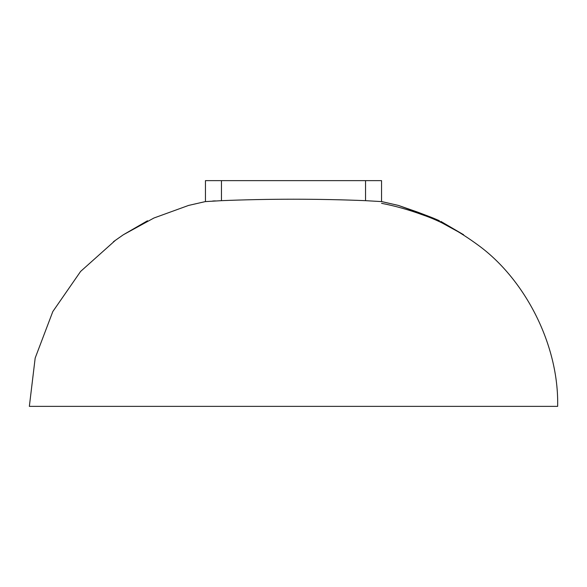 <?xml version="1.0" encoding="UTF-8"?>
<svg xmlns="http://www.w3.org/2000/svg" width="587" height="587" viewBox="0 0 587 587"><rect width="100%" height="100%" fill="white"/><g stroke="black" fill="none" stroke-linecap="round" stroke-linejoin="round"><path stroke-width="0.88" d="M381.55 203.322C395.095 205.927 408.823 209.786 422.735 214.901C440.389 220.866 458.99 231.043 478.544 245.439C525.218 279.581 559.022 345.112 557.65 406.365L29.35 406.365L35.176 358.048L52.815 311.558L80.617 271.421L115.492 240.252M115.977 239.907L116.527 239.525M381.55 201.598L365.54 200.666C317.516 198.729 269.484 198.729 221.46 200.666L205.45 201.598M205.758 201.495L188.559 205.435L153.882 218.034L123.402 234.727L113.423 241.727M212.685 201.018L215.385 200.901M440.83 221.394L463.598 234.727L433.118 218.034L398.441 205.435L381.257 201.502M205.45 201.546L205.45 180.635L381.55 180.635L381.55 201.546L398.441 205.435L417.746 212.149M221.46 180.635L221.46 200.666M365.54 180.635L365.54 200.666M123.402 234.727L147.484 220.778M418.171 212.311L428.554 216.265M428.95 216.42L431.401 217.359M432.678 217.858L439.406 220.727M122.243 235.534L120.863 236.495M119.719 237.287L118.479 238.153M117.87 238.579L117.165 239.078"/></g></svg>
